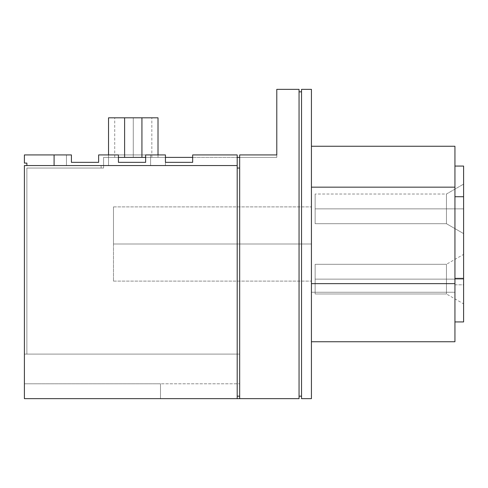 <?xml version="1.0" encoding="UTF-8"?>
<svg xmlns="http://www.w3.org/2000/svg" width="488" height="488" viewBox="0 0 488 488"><rect width="100%" height="100%" fill="white"/><g stroke="black" fill="none" stroke-linecap="round" stroke-linejoin="round"><path stroke-width="0.37" stroke-dasharray="2.44 1.83" d="M113.478 244L113.478 206.881L113.478 244L311.429 244L311.429 206.881L311.429 244L113.478 244L113.478 206.881L113.478 244L311.429 244L311.429 206.881L311.429 244L113.478 244L311.429 244L311.429 281.118L311.429 206.881L311.429 281.118L311.429 206.881L311.429 244L113.478 244L113.478 281.118L113.478 206.881L113.478 244L311.429 244L311.429 281.118L311.429 244L113.478 244L113.478 281.118L113.478 244M446.459 279.136L446.459 264.289L446.459 279.136L463.6 279.136L463.6 254.394L463.6 279.136L446.459 279.136L446.459 264.289L446.459 279.136L463.6 279.136L463.6 254.394L463.6 279.136L446.459 279.136L446.459 264.289L446.459 279.136L463.6 279.136L463.6 254.394L463.6 279.136L446.459 279.136L446.459 264.289L446.459 279.136L463.6 279.136L463.6 254.394L463.6 279.136L446.459 279.136L446.459 264.289L446.459 279.136L463.6 279.136L463.6 254.394L463.6 279.136L446.459 279.136L446.459 264.289L446.459 279.136L315.138 279.136L315.138 264.289L315.138 279.136L446.459 279.136L446.459 264.289L446.459 279.136L315.138 279.136L315.138 264.289L315.138 279.136L446.459 279.136L446.459 264.289L446.459 279.136L315.138 279.136L315.138 264.289L315.138 279.136L446.459 279.136L446.459 264.289L446.459 279.136L315.138 279.136L315.138 264.289L315.138 279.136L446.459 279.136L446.459 264.289L446.459 279.136L315.138 279.136L315.138 264.289L315.138 279.136L446.459 279.136L315.138 279.136L446.459 279.136L446.459 293.983L446.459 279.136L315.138 279.136L315.138 293.983L315.138 264.289L315.138 279.136L446.459 279.136L446.459 293.983L446.459 279.136L315.138 279.136L315.138 293.983L315.138 264.289L315.138 279.136L446.459 279.136L446.459 293.983L446.459 279.136L315.138 279.136L315.138 293.983L315.138 264.289L315.138 279.136L446.459 279.136L446.459 293.983L446.459 279.136L315.138 279.136L315.138 293.983L315.138 264.289L315.138 279.136L446.459 279.136L446.459 293.983L446.459 279.136L463.6 279.136L463.6 254.394L463.6 303.878L463.6 254.394L463.6 303.878L463.6 254.394L463.6 303.878L463.6 254.394L463.6 303.878L463.6 254.394L463.6 303.878L463.6 279.136L446.459 279.136L446.459 293.983L446.459 279.136L463.6 279.136L463.6 303.878L463.6 279.136L446.459 279.136L446.459 293.983L446.459 279.136L463.6 279.136L463.6 303.878L463.6 279.136L446.459 279.136L446.459 293.983L446.459 279.136L463.6 279.136L463.6 303.878L463.6 279.136L446.459 279.136L446.459 293.983L446.459 279.136L463.6 279.136L463.6 303.878L463.6 279.136L446.459 279.136L446.459 293.983L446.459 279.136M446.459 208.864L446.459 194.017L446.459 208.864L463.6 208.864L463.6 184.122L463.6 208.864L446.459 208.864L446.459 194.017L446.459 208.864L463.6 208.864L463.6 184.122L463.6 208.864L446.459 208.864L446.459 194.017L446.459 208.864L463.6 208.864L463.6 184.122L463.6 208.864L446.459 208.864L446.459 194.017L446.459 208.864L463.6 208.864L463.6 184.122L463.6 208.864L446.459 208.864L446.459 194.017L446.459 208.864L315.138 208.864L315.138 194.017L315.138 208.864L446.459 208.864L446.459 194.017L446.459 208.864L315.138 208.864L315.138 194.017L315.138 208.864L446.459 208.864L446.459 194.017L446.459 208.864L315.138 208.864L315.138 194.017L315.138 208.864L446.459 208.864L446.459 194.017L446.459 208.864L315.138 208.864L315.138 194.017L315.138 208.864L446.459 208.864L315.138 208.864L446.459 208.864L446.459 223.711L446.459 208.864L315.138 208.864L315.138 223.711L315.138 194.017L315.138 208.864L446.459 208.864L446.459 223.711L446.459 208.864L315.138 208.864L315.138 223.711L315.138 194.017L315.138 208.864L446.459 208.864L446.459 223.711L446.459 208.864L315.138 208.864L315.138 223.711L315.138 194.017L315.138 208.864L446.459 208.864L446.459 223.711L446.459 208.864L463.6 208.864L463.6 184.122L463.6 233.606L463.6 184.122L463.6 233.606L463.6 184.122L463.6 233.606L463.6 184.122L463.6 233.606L463.6 208.864L446.459 208.864L446.459 223.711L446.459 208.864L463.6 208.864L463.6 233.606L463.6 208.864L446.459 208.864L446.459 223.711L446.459 208.864L463.6 208.864L463.6 233.606L463.6 208.864L446.459 208.864L446.459 223.711L446.459 208.864L463.6 208.864L463.6 233.606L463.6 208.864L446.459 208.864L446.459 223.711L446.459 208.864M454.938 278.38L463.6 278.38L463.6 284.827L454.938 284.827L454.938 196.725L454.938 278.38L463.6 278.38L463.6 321.94L454.938 321.94L454.938 190.479L454.938 196.725L463.6 196.725L463.6 278.38L463.6 166.06L463.6 196.725L454.938 196.725L454.938 278.38M311.429 283.656L454.938 283.656L454.938 292.251L311.429 292.251L311.429 187.154L311.429 283.656L454.938 283.656L454.938 292.251L311.429 292.251L311.429 178.821L311.429 187.154L454.938 187.154L454.938 146.26L454.938 283.656L454.938 187.154L311.429 187.154L311.429 283.656M133.273 157.398L133.273 117.809L133.273 157.398L151.829 157.398L114.717 157.398L133.273 157.398L114.717 157.398L133.273 157.398L133.273 117.809L151.829 117.809L114.717 117.809L133.273 117.809L133.273 157.398M26.877 163.09L26.877 165.56L26.877 163.09L26.877 165.56L26.877 163.09L26.877 165.56L26.877 163.09L26.877 165.56L26.877 163.09L26.877 165.56L66.466 165.56L66.466 154.922L24.4 154.922L24.4 163.09L26.877 163.09L24.4 163.09L24.4 154.922L66.466 154.922L66.466 165.56L26.877 165.56L26.877 163.09L26.877 165.56L66.466 165.56L66.466 154.922L24.4 154.922L66.466 154.922L24.4 154.922L24.4 163.09L26.877 163.09L24.4 163.09L24.4 154.922L66.466 154.922L66.466 165.56L26.877 165.56L26.877 163.09L26.877 165.56L66.466 165.56L66.466 154.922L24.4 154.922L71.413 154.922L71.413 162.345L98.631 162.345L98.631 154.922L118.425 154.922L118.425 162.345L145.644 162.345L145.644 154.922L165.438 154.922L165.438 162.345L192.656 162.345L192.656 154.922L237.198 154.922L237.198 165.56L54.095 165.56L237.198 165.56L54.095 165.56L54.095 154.922L71.413 154.922L54.095 154.922L54.095 165.56L237.198 165.56L24.4 165.56L237.198 165.56L237.198 154.922L192.656 154.922L237.198 154.922L237.198 168.037L239.669 168.037L239.669 396.171L239.669 157.398L103.578 157.398L165.438 157.398L103.578 157.398L118.425 157.398L103.578 157.398L103.578 168.037L26.877 168.037L103.578 168.037L26.877 168.037L103.578 168.037L101.108 168.037L101.108 165.56L103.578 165.56L24.4 165.56L24.4 354.111L24.4 165.56L103.578 165.56L103.578 168.037L103.578 157.398L103.578 168.037L26.877 168.037L26.877 354.111L24.4 354.111L26.877 354.111L26.877 168.037L103.578 168.037L103.578 157.398L103.578 165.56L103.578 157.398L103.578 165.56L237.198 165.56L103.578 165.56L165.438 165.56L165.438 157.398L165.438 165.56L165.438 157.398L103.578 157.398L165.438 157.398L165.438 165.56L103.578 165.56L103.578 157.398L276.787 157.398L239.669 157.398L239.669 168.037L237.198 168.037L237.198 398.647L237.198 165.56L24.4 165.56L101.108 165.56L101.108 168.037L103.578 168.037L103.578 165.56L101.108 165.56L101.108 168.037L101.108 165.56L237.198 165.56L237.198 168.037L237.198 165.56L54.095 165.56L54.095 154.922L71.413 154.922L71.413 162.345L71.413 154.922L54.095 154.922L54.095 165.56L54.095 154.922L71.413 154.922L71.413 162.345L98.631 162.345L71.413 162.345L71.413 154.922L71.413 162.345L98.631 162.345L98.631 154.922L118.425 154.922L98.631 154.922L118.425 154.922L118.425 162.345L118.425 154.922L98.631 154.922L98.631 162.345L98.631 154.922L118.425 154.922L118.425 162.345L145.644 162.345L118.425 162.345L118.425 154.922L118.425 162.345L145.644 162.345L145.644 154.922L165.438 154.922L145.644 154.922L165.438 154.922L165.438 162.345L165.438 154.922L145.644 154.922L145.644 162.345L145.644 154.922L165.438 154.922L165.438 162.345L192.656 162.345L165.438 162.345L165.438 154.922L165.438 162.345L192.656 162.345L192.656 154.922L237.198 154.922L237.198 398.647L237.198 168.037L237.198 398.647L24.4 398.647L24.4 165.56L101.108 165.56L101.108 168.037L26.877 168.037L26.877 354.111L26.877 168.037L26.877 354.111L26.877 168.037L101.108 168.037L101.108 165.56L101.108 168.037L101.108 165.56L24.4 165.56L24.4 398.647L237.198 398.647L237.198 396.171L239.669 396.171L239.669 354.111L239.669 396.171L237.198 396.171L237.198 165.56L54.095 165.56L54.095 154.922L66.466 154.922L66.466 165.56L26.877 165.56L66.466 165.56L26.877 165.56L66.466 165.56L26.877 165.56L66.466 165.56L26.877 165.56L66.466 165.56L26.877 165.56L66.466 165.56L26.877 165.56L26.877 163.09L24.4 163.09L24.4 154.922L66.466 154.922L66.466 165.56L66.466 154.922L66.466 165.56L66.466 154.922L66.466 165.56L26.877 165.56L66.466 165.56L66.466 154.922L24.4 154.922L66.466 154.922L24.4 154.922L24.4 163.09L26.877 163.09L26.877 165.56L26.877 163.09L24.4 163.09L24.4 154.922L66.466 154.922L66.466 165.56L66.466 154.922L66.466 165.56L26.877 165.56L66.466 165.56L66.466 154.922L24.4 154.922L66.466 154.922L24.4 154.922L24.4 163.09L26.877 163.09L26.877 165.56L26.877 163.09L24.4 163.09L24.4 154.922L66.466 154.922L66.466 165.56L66.466 154.922L66.466 165.56L66.466 154.922L24.4 154.922L24.4 163.09L26.877 163.09L24.4 163.09L24.4 154.922L24.4 163.09L26.877 163.09L24.4 163.09L24.4 154.922L24.4 163.09L26.877 163.09L24.4 163.09L24.4 154.922L24.4 163.09L26.877 163.09L24.4 163.09L24.4 154.922L24.4 163.09L26.877 163.09M108.531 165.56L150.591 165.56L108.531 165.56L150.591 165.56L108.531 165.56L150.591 165.56L108.531 165.56L150.591 165.56L108.531 165.56L150.591 165.56L150.591 154.922L150.591 165.56L108.531 165.56L150.591 165.56L150.591 154.922L108.531 154.922L108.531 165.56L150.591 165.56L150.591 154.922L150.591 165.56L108.531 165.56L150.591 165.56L150.591 154.922L108.531 154.922L108.531 165.56L108.531 154.922L150.591 154.922L150.591 165.56L150.591 154.922L108.531 154.922L108.531 165.56L108.531 154.922L150.591 154.922L150.591 165.56L108.531 165.56L108.531 154.922L108.531 165.56L108.531 154.922L150.591 154.922L108.531 154.922L150.591 154.922L150.591 165.56L150.591 154.922L108.531 154.922L108.531 165.56L108.531 154.922L108.531 165.56L108.531 154.922L150.591 154.922L150.591 165.56L150.591 154.922L108.531 154.922L150.591 154.922L150.591 165.56L108.531 165.56L108.531 154.922L108.531 165.56L108.531 154.922L150.591 154.922L108.531 154.922L108.531 165.56M454.938 341.74L454.938 292.251L454.938 341.74L311.429 341.74L454.938 341.74M454.938 166.06L454.938 190.479L454.938 166.06L463.6 166.06L454.938 166.06L454.938 196.725L454.938 166.06M311.429 398.647L311.429 89.353L311.429 398.647L301.529 398.647L301.529 89.353L301.529 398.647L311.429 398.647M311.429 146.26L311.429 178.821L311.429 146.26L454.938 146.26L311.429 146.26L311.429 187.154L311.429 146.26M311.429 292.251L311.429 341.74L311.429 292.251M145.644 157.398L165.438 157.398L145.644 157.398M192.656 157.398L237.198 157.398L192.656 157.398M141.935 157.398L108.531 157.398L158.014 157.398L141.935 157.398L141.935 117.809L158.014 117.809L141.935 117.809L141.935 157.398M276.787 154.922L239.669 154.922L239.669 398.647L239.669 383.8L239.669 398.647L239.669 383.8L239.669 398.647L160.491 398.647L160.491 383.8L239.669 383.8L160.491 383.8L160.491 398.647L237.198 398.647L24.4 398.647L237.198 398.647L24.4 398.647L24.4 165.56L24.4 398.647L24.4 165.56L24.4 354.111L239.669 354.111L239.669 396.171L239.669 354.111L26.877 354.111L26.877 168.037L26.877 354.111L24.4 354.111L24.4 165.56L24.4 398.647L237.198 398.647L24.4 398.647L160.491 398.647L160.491 383.8L24.4 383.8L160.491 383.8L24.4 383.8L160.491 383.8L160.491 398.647L239.669 398.647L239.669 154.922L276.787 154.922L276.787 157.398L276.787 154.922L239.669 154.922L276.787 154.922L276.787 157.398L276.787 89.353L299.053 89.353L299.053 398.647L239.669 398.647L299.053 398.647L299.053 89.353L276.787 89.353L276.787 154.922L239.669 154.922L239.669 168.037L237.198 168.037L239.669 168.037L239.669 396.171L237.198 396.171L239.669 396.171L239.669 168.037L237.198 168.037L239.669 168.037L239.669 157.398L276.787 157.398L239.669 157.398L239.669 154.922L276.787 154.922M301.529 91.829L301.529 396.171L301.529 91.829L301.529 396.171L299.053 396.171L299.053 91.829L301.529 91.829L301.529 396.171L299.053 396.171L299.053 91.829L299.053 396.171L299.053 91.829L301.529 91.829M301.529 89.353L311.429 89.353L301.529 89.353M239.669 396.171L237.198 396.171L239.669 396.171M239.669 354.111L26.877 354.111L239.669 354.111M133.273 117.809L151.829 117.809L133.273 117.809M108.531 117.809L124.611 117.809L124.611 157.398L124.611 117.809L141.935 117.809L108.531 117.809M192.656 154.922L192.656 162.345L192.656 154.922L237.198 154.922L192.656 154.922L192.656 162.345L165.438 162.345L192.656 162.345L192.656 154.922M98.631 154.922L98.631 162.345L71.413 162.345L98.631 162.345L98.631 154.922M145.644 154.922L145.644 162.345L118.425 162.345L145.644 162.345L145.644 154.922M454.938 284.827L454.938 321.94L463.6 321.94L463.6 284.827L454.938 284.827M315.138 279.136L315.138 264.289L315.138 279.136M315.138 208.864L315.138 223.711L315.138 208.864M463.6 208.864L463.6 233.606L463.6 208.864M463.6 279.136L463.6 303.878L463.6 279.136M150.591 154.922L150.591 165.56L150.591 154.922L108.531 154.922L150.591 154.922M311.429 244L311.429 281.118L311.429 244M113.478 206.881L311.429 206.881L113.478 206.881M315.138 264.289L446.459 264.289L315.138 264.289L446.459 264.289L315.138 264.289L446.459 264.289L463.6 254.394M446.459 194.017L463.6 184.122L446.459 194.017L463.6 184.122L446.459 194.017L315.138 194.017L446.459 194.017M151.829 157.398L151.829 117.809M24.4 383.8L24.4 398.647M114.717 157.398L114.717 117.809M108.531 154.922L108.531 157.398M158.014 154.922L158.014 157.398M315.138 293.983L446.459 293.983L315.138 293.983L446.459 293.983L315.138 293.983L446.459 293.983L463.6 303.878M315.138 223.711L446.459 223.711L463.6 233.606L446.459 223.711L463.6 233.606L446.459 223.711L315.138 223.711M113.478 281.118L311.429 281.118L113.478 281.118"/><path stroke-width="0.73" d="M26.877 165.56L26.877 163.09L24.4 163.09L26.877 163.09L26.877 165.56M24.4 154.922L24.4 163.09L24.4 154.922L54.095 154.922L24.4 154.922M454.938 283.656L454.938 341.74L454.938 283.656L311.429 283.656L454.938 283.656L454.938 187.154L454.938 283.656M454.938 146.26L454.938 187.154L454.938 146.26L311.429 146.26L454.938 146.26M311.429 89.353L311.429 398.647L301.529 398.647L301.529 89.353L311.429 89.353L311.429 398.647L301.529 398.647L301.529 89.353L311.429 89.353M237.198 154.922L192.656 154.922L192.656 162.345L165.438 162.345L165.438 154.922L145.644 154.922L145.644 162.345L118.425 162.345L118.425 154.922L98.631 154.922L98.631 162.345L71.413 162.345L71.413 154.922L54.095 154.922L54.095 165.56L54.095 154.922L71.413 154.922L71.413 162.345L98.631 162.345L98.631 154.922L118.425 154.922L118.425 162.345L145.644 162.345L145.644 154.922L165.438 154.922L165.438 162.345L192.656 162.345L192.656 154.922L237.198 154.922L237.198 165.56L237.198 154.922M118.425 157.398L145.644 157.398L118.425 157.398M165.438 157.398L192.656 157.398L165.438 157.398M237.198 157.398L239.669 157.398L237.198 157.398M239.669 154.922L276.787 154.922L276.787 89.353L276.787 154.922L239.669 154.922L239.669 398.647L239.669 154.922M237.198 168.037L239.669 168.037L237.198 168.037M237.198 165.56L237.198 398.647L239.669 398.647L24.4 398.647L237.198 398.647L237.198 165.56L24.4 165.56L24.4 398.647L24.4 165.56L237.198 165.56M301.529 396.171L299.053 396.171L301.529 396.171M301.529 91.829L299.053 91.829L301.529 91.829M299.053 89.353L299.053 398.647L239.669 398.647L299.053 398.647L299.053 89.353L276.787 89.353L299.053 89.353M237.198 396.171L239.669 396.171L237.198 396.171M108.531 117.809L158.014 117.809L141.935 117.809L141.935 157.398L141.935 117.809L124.611 117.809L124.611 157.398L124.611 117.809L108.531 117.809L108.531 154.922M311.429 341.74L454.938 341.74L311.429 341.74M311.429 187.154L454.938 187.154L311.429 187.154M454.938 166.06L463.6 166.06L463.6 196.725L463.6 166.06L454.938 166.06M454.938 196.725L463.6 196.725L454.938 196.725M454.938 278.38L463.6 278.38L463.6 196.725L463.6 321.94L463.6 278.38L454.938 278.38M454.938 321.94L463.6 321.94L454.938 321.94M158.014 117.809L158.014 154.922"/></g></svg>
